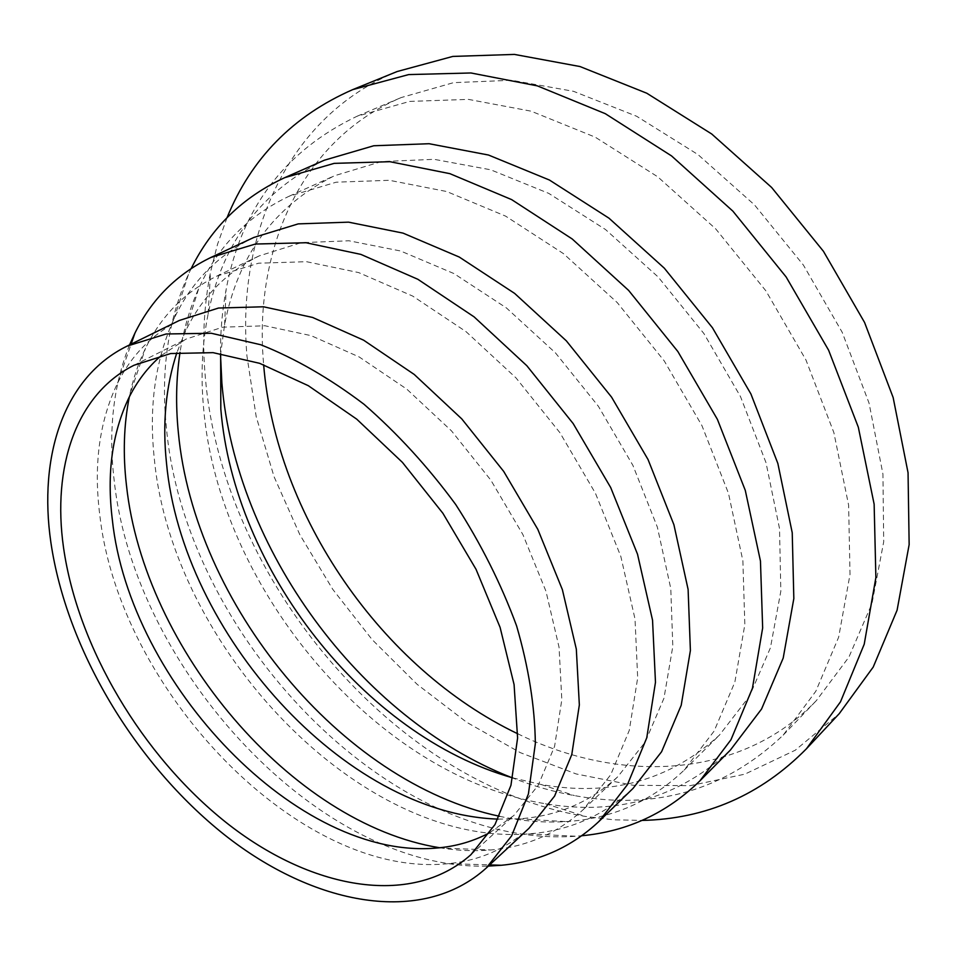 <?xml version="1.0" encoding="UTF-8"?>
<svg xmlns="http://www.w3.org/2000/svg" width="957" height="957" viewBox="0 0 957 957"><rect width="100%" height="100%" fill="white"/><g stroke="black" fill="none" stroke-linecap="round" stroke-linejoin="round"><path stroke-width="0.72" stroke-dasharray="4.79 3.59" d="M397.167 71.524C287.303 116.395 236.618 235.243 246.954 355.992L256.201 416.678L274.049 476.67L299.816 534.64L332.761 589.345L372.141 639.623L417.132 684.327L466.837 722.368L520.237 752.621L576.198 773.962L633.367 785.314L690.188 785.661L744.833 774.165L795.267 750.216L839.253 713.647M227.036 217.67L217.526 244.298L210.528 272.111C203.757 306.216 202.047 341.505 205.384 377.979C222.586 579.487 394.2 784.62 585.277 816.417L613.748 819.802L642.027 820.424M517.701 733.756C619.909 783.831 740.251 779.728 816.345 700.632L848.955 657.028L871.971 603.556L883.706 541.794L882.928 474.014L869.04 403.064L842.184 332.27L803.402 265.089L754.487 204.882L697.928 154.532L636.608 116.24L573.566 91.334L511.684 80.256L453.522 82.661L401.15 97.578C301.264 139.937 254.311 248.952 263.342 360.956L263.642 364.737M511.253 777.443C532.104 785.685 553.158 791.738 574.403 795.602C655.497 810.507 725.083 790.35 783.185 735.143L815.819 691.265L838.667 637.147L850.019 574.356L848.62 505.2L833.87 432.6L805.95 359.964L765.923 290.892L715.68 228.843L657.782 176.842L595.23 137.162L531.123 111.179L468.428 99.384L409.716 101.406L357.069 116.24C284.767 150.799 241.104 208.626 226.091 289.696C222.12 310.917 220.266 332.749 220.517 355.167M512.737 777.874L541.076 784.465C610.399 796.942 669.84 780.505 719.401 735.155L749.439 696.289L770.433 647.817L780.828 591.199L779.524 528.563L765.995 462.626L740.455 396.521L703.921 333.574L658.153 276.98L605.518 229.536L548.744 193.374L490.702 169.796L434.107 159.317L381.329 161.613L334.304 175.813C274.264 205.922 237.695 255.591 224.608 324.806L220.648 353.623M499.446 816.273C521.996 821.142 544.162 822.912 565.946 821.596C611.667 818.845 651.059 801.691 684.147 770.122L714.125 731.088L734.868 682.09L744.833 624.61L742.871 560.778L728.492 493.357L701.924 425.59L664.23 360.909L617.253 302.603L563.422 253.605L505.583 216.115L446.656 191.508L389.391 180.299L336.218 182.189L289.062 196.269C247.767 215.911 217.682 246.595 198.805 288.32C189.797 308.202 183.541 329.543 180.036 352.332M498.011 819.108L518.61 818.845C556.89 816.393 589.943 802.361 617.767 776.761L645.126 742.201L663.943 698.287L672.819 646.394L670.773 588.495L657.375 527.163L632.9 465.365L598.364 406.247L555.467 352.894L506.468 307.975L453.953 273.57L400.612 250.997L348.958 240.781L301.216 242.683L259.168 255.902C225.326 272.769 200.42 298.644 184.474 333.526L176.878 352.678M439.658 847.746C457.135 850.665 474.193 851.407 490.833 849.972C526.589 846.909 557.488 833.368 583.531 809.335L610.745 774.703L629.263 730.43L637.685 677.867L635.017 619.012L620.842 556.472L595.457 493.298L559.929 432.72L516.014 377.907L466.047 331.648L412.694 296.084L358.672 272.589L306.551 261.704L258.581 263.199L216.521 276.262C184.785 292.017 161.111 316.049 145.488 348.36C138.203 363.397 132.808 379.594 129.303 396.964M490.02 832.494L513.861 815.484L538.181 785.374L554.582 746.376L561.819 699.723L559.055 647.255L545.992 591.318L522.941 534.664L490.905 480.235L451.489 430.877L406.797 389.14L359.21 356.973L311.181 335.668L265.017 325.775L222.73 327.174L185.921 339.149L161.518 355.358M179.354 320.451C152.103 334.292 131.516 355.155 117.615 383.039C99.408 420.984 93.451 464.851 99.743 514.675C118.8 689.614 299.015 879.531 448.486 863.633C479.505 860.594 506.337 848.811 528.994 828.295M129.554 344.915C113.261 385.575 108.153 430.937 114.242 480.988C134.435 669.852 320.535 871.504 488.369 866.085M253.808 237.468C217.706 255.052 191.089 282.195 173.959 318.884C155.225 360.322 148.682 406.928 154.316 458.678C171.889 647.375 360.346 847.005 528.527 833.894C568.913 830.987 603.771 815.807 633.091 788.353M191.268 268.391L188.696 273.702C167.918 320.057 160.513 371.603 166.47 428.329C185.132 634.766 388.087 849.684 575.994 836.239L581.88 835.736M324.375 160.202C261.357 191.077 222.622 242.288 208.159 313.848C202.083 344.018 200.563 375.443 203.59 408.125C218.878 588.878 376.017 776.462 545.442 803.736C617.444 815.771 679.111 797.851 730.442 750.001M783.185 735.143L816.345 700.632M357.069 116.24L401.15 97.578M541.076 784.465L574.403 795.602M224.608 324.806L226.091 289.696M684.147 770.122L719.401 735.155M289.062 196.269L334.304 175.813M518.61 818.845L565.946 821.596M184.474 333.526L198.805 288.32M583.531 809.335L617.767 776.761M216.521 276.262L259.168 255.902M438.103 847.902L490.833 849.972M128.597 398.363L145.488 348.36M470.916 854.697L513.861 815.484M133.968 365.275L185.921 339.149M448.486 863.633L489.637 864.901M117.615 383.039L131.109 344.149M528.527 833.894L575.994 836.239M173.959 318.884L188.696 273.702M545.442 803.736L585.277 816.417M208.159 313.848L210.528 272.111"/><path stroke-width="1.44" d="M642.027 820.424C705.931 818.989 760.755 795.076 806.5 748.709L839.253 713.647L873.215 667.077L897.092 610.183L909.15 544.617L908.049 472.722L893.144 397.526L864.59 322.497L823.439 251.296L771.605 187.44L711.709 133.992L646.776 93.224L580.014 66.547L514.471 54.417L452.793 56.427L397.167 71.524L352.726 89.611C293.081 115.797 251.189 158.491 227.036 217.67M806.5 748.709L840.497 701.816L864.219 644.217L875.882 577.55L874.136 504.183L858.321 427.217L828.618 350.214L786.14 276.968L732.883 211.15L671.551 155.919L605.291 113.68L537.379 85.879L470.94 72.971L408.663 74.586L352.726 89.611M263.642 364.737C275.975 515.309 381.436 668.5 517.701 733.756M220.517 355.167L221.892 383.195C235.649 548.217 359.078 717.678 511.253 777.443M220.648 353.623L220.816 408.998C233.807 568.865 363.696 735.706 512.737 777.874M180.036 352.332C176.136 378.099 175.574 404.775 178.337 432.361C194.223 603.305 340.548 782.67 499.446 816.273M176.878 352.678C165.776 386.496 162.319 423.257 166.482 462.973C182.081 632.912 344.065 813.952 498.011 819.108M129.303 396.964C123.776 424.872 122.831 454.384 126.48 485.474C143.981 648.559 291.251 823.845 439.658 847.746M161.518 355.358C147.857 367.129 136.887 381.472 128.597 398.363C112.136 433.306 106.706 473.667 112.304 519.472C129.458 683.31 298.476 861.934 438.103 847.902C456.836 846.191 474.146 841.059 490.02 832.494M63.521 547.56C77.816 647.626 142.21 755.552 225.816 822.266C309.195 888.527 410.362 908.528 470.916 854.697L494.972 824.599L510.954 785.29L517.593 738.003L514.076 684.566L500.092 627.385L476.024 569.283L442.9 513.287L402.407 462.363L356.722 419.142L308.298 385.683L259.634 363.325L213.088 352.655L170.669 353.54L133.968 365.275C75.735 394.487 52.121 467.375 63.521 547.56M50.888 542.499C66.559 649.336 135.296 763.913 224.452 834.791C313.322 905.119 421.606 926.484 486.335 867.975L511.636 835.832L528.408 793.951L535.346 743.613C534.867 706.457 528.623 667.22 516.601 625.914C501.301 584.272 481 543.791 455.688 504.483C427.994 466.813 397.418 433.401 363.983 404.249C329.687 378.278 295.27 358.444 260.723 344.735L211.234 333.251L166.123 333.981L127.054 346.135C63.581 377.273 38.304 456.262 50.888 542.499M486.335 867.975L528.994 828.295L554.57 796.128L571.784 754.583L579.344 704.938L576.317 649.121L562.369 589.62L537.81 529.341L503.705 471.418L461.764 418.891L414.225 374.45L363.612 340.178L312.556 317.437L263.486 306.778L218.531 308.034L179.354 320.451L127.054 346.135M488.369 866.085L501.312 865.272C539.066 861.731 571.652 847.077 599.094 821.309L627.469 784.596L646.765 737.787L655.473 682.293L652.542 620.184L637.518 554.199L610.686 487.532L573.183 423.592L526.84 365.73L474.122 316.887L417.85 279.288L360.873 254.395L305.929 242.731L255.316 244.047L210.899 257.457C177.033 273.893 151.708 299.11 134.937 333.108L129.554 344.915M599.094 821.309L633.091 788.353L661.61 751.712L681.205 705.297L690.392 650.521L688.107 589.428L673.907 524.735L648.045 459.527L611.583 397.155L566.329 340.836L514.639 293.404L459.264 257.05L403.017 233.113L348.563 222.156L298.213 223.89L253.808 237.468L210.899 257.457M581.88 835.736C627.469 831.418 666.826 813.127 699.926 780.852L730.969 739.737L752.429 688.274L762.657 627.959L760.456 561.041L745.288 490.379L717.391 419.345L677.855 351.518L628.605 290.39L572.214 238.975L511.612 199.594L449.874 173.66L389.894 161.697L334.16 163.372L284.66 177.691C242.707 197.106 211.581 227.335 191.268 268.391M699.926 780.852L730.442 750.001L761.545 709.053L783.209 658.057L793.832 598.556L792.229 532.738L777.85 463.439L750.898 393.937L712.427 327.725L664.302 268.163L608.987 218.184L549.39 180.012L488.477 155.022L429.095 143.717L373.732 145.763L324.375 160.202L284.66 177.691M489.637 864.901L501.312 865.272M131.109 344.149L134.937 333.108"/></g></svg>
